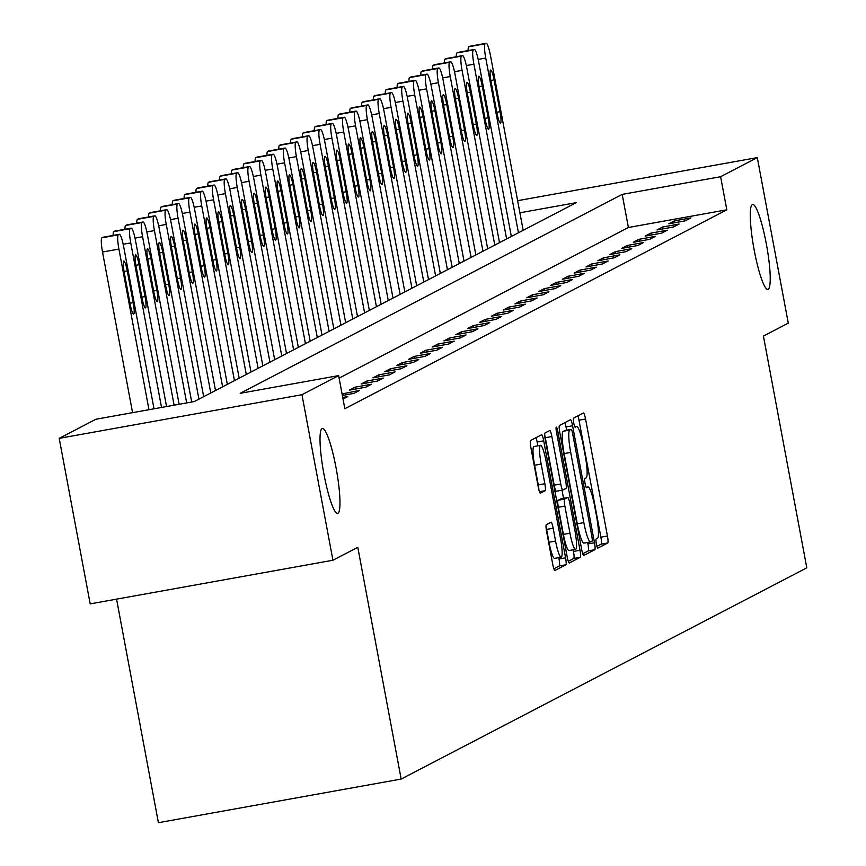 <?xml version="1.0" encoding="UTF-8"?>
<svg xmlns="http://www.w3.org/2000/svg" width="866" height="866" viewBox="0 0 866 866"><rect width="100%" height="100%" fill="white"/><g stroke="black" fill="none" stroke-linecap="round" stroke-linejoin="round"><path stroke-width="1.3" d="M596.36 543.913A4.633 0.704 79.8 0 0 597.832 548.135A4.633 0.704 79.8 0 0 597.865 548.124L607.737 542.982A6.614 0.996 79.8 0 0 607.445 536L585.557 419.014A6.614 0.996 79.8 0 0 583.457 412.974A6.614 0.996 79.8 0 0 583.403 412.995L573.53 418.137A4.633 0.704 79.8 0 0 573.736 423.019A4.633 0.704 79.8 0 0 575.208 427.241A4.633 0.704 79.8 0 0 575.24 427.23L576.518 426.57A21.185 3.204 79.8 0 1 576.659 426.516A21.185 3.204 79.8 0 1 583.381 445.817L585.2 455.57A21.185 3.204 79.8 0 1 586.12 477.913L584.842 478.584A4.633 0.704 79.8 0 0 585.048 483.466A4.633 0.704 79.8 0 0 586.52 487.688A4.633 0.704 79.8 0 0 586.553 487.677L587.83 487.017A21.185 3.204 79.8 0 1 587.971 486.963A21.185 3.204 79.8 0 1 594.693 506.264L596.512 516.017A21.185 3.204 79.8 0 1 597.432 538.36L596.154 539.02A4.633 0.704 79.8 0 0 596.36 543.913M336.051 467.792A43.159 6.527 79.8 0 0 322.358 428.464A43.159 6.527 79.8 0 0 323.938 474.103A43.159 6.527 79.8 0 0 337.632 513.43A43.159 6.527 79.8 0 0 336.051 467.792M766.302 243.747A43.159 6.527 79.8 0 0 752.608 204.419A43.159 6.527 79.8 0 0 754.189 250.058A43.159 6.527 79.8 0 0 767.882 289.385A43.159 6.527 79.8 0 0 766.302 243.747M546.338 524.666A6.614 0.996 79.8 0 0 546.619 531.648L552.768 564.47A6.614 0.996 79.8 0 0 554.868 570.51A6.614 0.996 79.8 0 0 554.911 570.488L565.877 564.784A6.614 0.996 79.8 0 0 565.585 557.801L543.696 440.805A6.614 0.996 79.8 0 0 541.596 434.775A6.614 0.996 79.8 0 0 541.542 434.786L530.577 440.502A6.614 0.996 79.8 0 0 530.869 447.484L538.284 487.136A6.614 0.996 79.8 0 0 540.384 493.165A6.614 0.996 79.8 0 0 540.438 493.144L545.125 490.708A6.614 0.996 79.8 0 0 544.844 483.715L541.163 464.057A17.71 2.674 79.8 0 1 540.514 445.34A17.71 2.674 79.8 0 1 546.132 461.47L560.54 538.49A17.71 2.674 79.8 0 1 561.19 557.206A17.71 2.674 79.8 0 1 555.571 541.077L553.168 528.238A6.614 0.996 79.8 0 0 551.068 522.209L546.338 524.666M517.63 200.685L757.295 157.601L788.277 323.137L763.422 336.084L806.798 567.836L401.164 779.064L357.788 547.312L332.934 560.248L301.963 394.712L59.202 438.348L95.888 419.252L194.298 401.553L576.269 202.655L519.892 212.787M757.295 157.601L720.609 176.707L622.199 194.395L240.228 393.305L338.638 375.606L301.963 394.712M338.638 375.606L344.841 408.72L726.812 209.81L720.609 176.707M581.66 549.423A6.614 0.996 79.8 0 0 583.76 555.452A6.614 0.996 79.8 0 0 583.803 555.442L594.769 549.737A6.614 0.996 79.8 0 0 594.487 542.744L572.588 425.758A6.614 0.996 79.8 0 0 570.488 419.729A6.614 0.996 79.8 0 0 570.445 419.739L559.479 425.455A6.614 0.996 79.8 0 0 559.772 432.437L581.66 549.423M580.317 557.26L569.363 562.965A6.614 0.996 79.8 0 1 569.308 562.976A6.614 0.996 79.8 0 1 567.208 556.946L545.32 439.96A6.614 0.996 79.8 0 1 545.028 432.978L549.726 430.532A6.614 0.996 79.8 0 0 549.726 430.532A6.614 0.996 79.8 0 1 551.869 436.551L560.746 483.997A6.614 0.996 79.8 0 0 562.846 490.026A6.614 0.996 79.8 0 0 562.889 490.015L566.007 488.392A6.614 0.996 79.8 0 0 565.715 481.409L556.47 432.015A4.633 0.704 79.8 0 1 556.308 427.111A4.633 0.704 79.8 0 1 557.78 431.333L580.036 550.267A6.614 0.996 79.8 0 1 580.317 557.26L573.757 558.44L568.302 561.276M726.812 209.81L628.391 227.498L339.115 378.139M674.506 220.83L668.833 223.785L685.233 220.841L690.916 217.875L674.506 220.83L674.863 222.703M662.674 226.989L657.002 229.945L673.402 227L679.074 224.045L662.674 226.989L663.031 228.862M650.842 233.149L645.159 236.104L661.57 233.16L667.242 230.204L650.842 233.149L651.2 235.022M639.011 239.308L633.327 242.274L649.738 239.319L655.41 236.364L639.011 239.308L639.357 241.181M627.179 245.479L621.496 248.434L637.896 245.479L643.579 242.523L627.179 245.479L627.525 247.351M615.347 251.638L609.664 254.593L626.064 251.649L631.747 248.683L615.347 251.638L615.694 253.511M603.515 257.797L597.832 260.753L614.232 257.808L619.915 254.853L603.515 257.797L603.862 259.67M591.673 263.957L586.001 266.923L602.4 263.968L608.084 261.012L591.673 263.957L592.03 265.83M579.841 270.127L574.169 273.082L590.569 270.127L596.252 267.172L579.841 270.127L580.198 272M568.009 276.286L562.337 279.242L578.737 276.297L584.409 273.331L568.009 276.286L568.367 278.159M556.178 282.446L550.495 285.401L566.905 282.457L572.578 279.501L556.178 282.446L556.524 284.319M544.346 288.605L538.663 291.561L555.063 288.616L560.746 285.661L544.346 288.605L544.692 290.478M532.514 294.765L526.831 297.731L543.231 294.776L548.914 291.82L532.514 294.765L532.861 296.648M520.683 300.935L514.999 303.89L531.399 300.935L537.082 297.98L520.683 300.935L521.029 302.808M508.851 307.094L503.168 310.05L519.568 307.105L525.251 304.139L508.851 307.094L509.197 308.967M497.008 313.254L491.336 316.209L507.736 313.265L513.419 310.309L497.008 313.254L497.365 315.127M485.176 319.413L479.504 322.379L495.904 319.424L501.587 316.469L485.176 319.413L485.534 321.286M473.345 325.584L467.662 328.539L484.072 325.584L489.745 322.628L473.345 325.584L473.702 327.456M461.513 331.743L455.83 334.698L472.241 331.754L477.913 328.788L461.513 331.743L461.859 333.616M449.681 337.902L443.998 340.858L460.398 337.913L466.081 334.958L449.681 337.902L450.028 339.775M437.85 344.062L432.166 347.017L448.566 344.073L454.249 341.117L437.85 344.062L438.196 345.935M426.018 350.221L420.335 353.187L436.735 350.232L442.418 347.277L426.018 350.221L426.364 352.105M414.186 356.391L408.503 359.347L424.903 356.391L430.586 353.436L414.186 356.391L414.533 358.264M402.344 362.551L396.671 365.506L413.071 362.562L418.754 359.596L402.344 362.551L402.701 364.424M390.512 368.71L384.84 371.666L401.239 368.721L406.923 365.766L390.512 368.71L390.869 370.583M378.68 374.87L372.997 377.836L389.408 374.881L395.08 371.925L378.68 374.87L379.037 376.742M366.848 381.04L361.165 383.995L377.576 381.04L383.248 378.085L366.848 381.04L367.195 382.913M355.017 387.199L349.334 390.155L365.733 387.21L371.417 384.244L355.017 387.199L355.363 389.072M342.351 395.448L353.902 393.37L359.585 390.414L342.07 393.933M342.73 397.472L347.753 396.574L343.023 399.031M116.564 599.142L158.402 822.7L401.164 779.064M332.934 560.248L90.183 603.883L59.202 438.348M628.391 227.498L622.199 194.395M343.185 393.359L343.531 395.232M596.934 546.37L601.177 544.162A6.614 0.996 79.8 0 0 600.885 537.18L578.986 420.183A6.614 0.996 79.8 0 0 577.903 415.864M566.635 430.175L566.028 426.938A6.614 0.996 79.8 0 0 564.946 422.608M582.753 553.753L588.209 550.917A6.614 0.996 79.8 0 0 587.927 543.924L587.646 542.441M592.041 541.163A4.633 0.704 79.8 0 0 591.846 536.281L572.632 433.585A4.633 0.704 79.8 0 0 571.159 429.363A4.633 0.704 79.8 0 0 571.127 429.374L569.774 430.077A21.185 3.204 79.8 0 0 570.694 452.42L583.836 522.62A21.185 3.204 79.8 0 0 590.558 541.921A21.185 3.204 79.8 0 0 590.699 541.867L592.041 541.163M564.632 430.543A4.633 0.704 79.8 0 0 564.6 430.543A4.633 0.704 79.8 0 0 564.567 430.554L571.127 429.374M590.406 541.921L584.139 543.047A21.185 3.204 79.8 0 1 583.998 543.101A21.185 3.204 79.8 0 1 577.276 523.8L564.134 453.6A21.185 3.204 79.8 0 1 563.214 431.257L571.159 429.363M562.803 490.026L556.329 491.184A6.614 0.996 79.8 0 1 556.286 491.206A6.614 0.996 79.8 0 1 554.186 485.176L545.309 437.731A6.614 0.996 79.8 0 0 544.725 435.1M562.002 490.178L563.517 498.231M573.162 549.791L573.476 551.447L580.036 550.267M569.958 533.229A17.71 2.674 79.8 0 0 575.576 549.358A17.71 2.674 79.8 0 0 574.937 530.641L569.85 503.503A6.614 0.996 79.8 0 0 567.75 497.474A6.614 0.996 79.8 0 0 567.706 497.485L564.6 499.108A6.614 0.996 79.8 0 0 564.881 506.09L569.958 533.229L563.398 534.409A17.71 2.674 79.8 0 0 569.016 550.538L575.576 549.358M561.244 498.654A6.614 0.996 79.8 0 0 561.19 498.654A6.614 0.996 79.8 0 0 561.146 498.664L567.706 497.485M563.398 534.409L558.321 507.27A6.614 0.996 79.8 0 1 558.04 500.288L561.146 498.664L567.75 497.474M573.757 558.44A6.614 0.996 79.8 0 0 573.476 551.447M561.19 557.206L554.63 558.386A17.71 2.674 79.8 0 1 549.012 542.257L546.608 529.418A6.614 0.996 79.8 0 0 546.024 526.788M540.514 445.34L533.954 446.52A17.71 2.674 79.8 0 0 534.603 465.237L541.163 464.057M538.869 489.766A6.614 0.996 79.8 0 0 538.273 484.895L534.603 465.237M537.851 445.817L537.126 441.985A6.614 0.996 79.8 0 0 536.043 437.655M553.85 568.8L559.317 565.963A6.614 0.996 79.8 0 0 559.025 558.981L558.776 557.65M518.442 232.77L485.75 58.054A13.488 2.035 79.8 0 1 485.155 43.82L486.107 43.332A13.488 2.035 79.8 0 1 486.194 43.3A13.488 2.035 79.8 0 1 490.481 55.586L523.172 230.302M468.116 50.585A13.488 2.035 -100.2 0 1 468.755 46.775L469.708 46.277A13.488 2.035 -100.2 0 1 469.794 46.244A13.488 2.035 -100.2 0 1 469.892 46.244M491.054 81.447L497.008 113.23A10.793 1.635 79.8 0 0 500.429 123.059A10.793 1.635 79.8 0 0 500.039 111.649L494.085 79.867A10.793 1.635 79.8 0 0 490.665 70.038A10.793 1.635 79.8 0 0 491.054 81.447M506.61 238.929L473.908 64.214A13.488 2.035 79.8 0 1 473.323 49.99L474.276 49.492A13.488 2.035 79.8 0 1 474.362 49.459A13.488 2.035 79.8 0 1 478.649 61.746L511.341 236.461M456.285 56.745A13.488 2.035 -100.2 0 1 456.923 52.934L457.876 52.447A13.488 2.035 -100.2 0 1 457.962 52.415A13.488 2.035 -100.2 0 1 458.06 52.404M479.223 87.607L485.176 119.389A10.793 1.635 79.8 0 0 488.597 129.218A10.793 1.635 79.8 0 0 488.197 117.819L482.254 86.026A10.793 1.635 79.8 0 0 478.833 76.197A10.793 1.635 79.8 0 0 479.223 87.607M494.778 245.089L462.076 70.373A13.488 2.035 79.8 0 1 461.491 56.149L462.444 55.651A13.488 2.035 79.8 0 1 462.531 55.619A13.488 2.035 79.8 0 1 466.806 67.916L499.509 242.621M444.453 62.904A13.488 2.035 -100.2 0 1 445.092 59.094L446.033 58.607A13.488 2.035 -100.2 0 1 446.131 58.574A13.488 2.035 -100.2 0 1 446.228 58.574M467.391 93.766L473.345 125.559A10.793 1.635 79.8 0 0 476.765 135.388A10.793 1.635 79.8 0 0 476.365 123.979L470.422 92.197A10.793 1.635 79.8 0 0 467.001 82.367A10.793 1.635 79.8 0 0 467.391 93.766M482.947 251.248L450.244 76.544A13.488 2.035 79.8 0 1 449.66 62.309L450.612 61.822A13.488 2.035 79.8 0 1 450.699 61.789A13.488 2.035 79.8 0 1 454.975 74.075L487.677 248.791M432.621 69.074A13.488 2.035 -100.2 0 1 433.26 65.264L434.202 64.766A13.488 2.035 -100.2 0 1 434.299 64.733A13.488 2.035 -100.2 0 1 434.396 64.733M455.559 99.936L461.502 131.719A10.793 1.635 79.8 0 0 464.934 141.548A10.793 1.635 79.8 0 0 464.533 130.138L458.59 98.356A10.793 1.635 79.8 0 0 455.159 88.527A10.793 1.635 79.8 0 0 455.559 99.936M471.104 257.418L438.413 82.703A13.488 2.035 79.8 0 1 437.828 68.468L438.77 67.981A13.488 2.035 79.8 0 1 438.867 67.949A13.488 2.035 79.8 0 1 443.143 80.235L475.845 254.95M420.789 75.234A13.488 2.035 -100.2 0 1 421.428 71.423L422.37 70.925A13.488 2.035 -100.2 0 1 422.467 70.893A13.488 2.035 -100.2 0 1 422.565 70.893M443.728 106.096L449.671 137.878A10.793 1.635 79.8 0 0 453.102 147.707A10.793 1.635 79.8 0 0 452.702 136.298L446.759 104.515A10.793 1.635 79.8 0 0 443.327 94.686A10.793 1.635 79.8 0 0 443.728 106.096M459.272 263.578L426.581 88.862A13.488 2.035 79.8 0 1 425.996 74.638L426.938 74.14A13.488 2.035 79.8 0 1 427.035 74.108A13.488 2.035 79.8 0 1 431.311 86.394L464.014 261.11M408.958 81.393A13.488 2.035 -100.2 0 1 409.596 77.583L410.538 77.085A13.488 2.035 -100.2 0 1 410.636 77.063A13.488 2.035 -100.2 0 1 410.722 77.052M431.896 112.255L437.839 144.037A10.793 1.635 79.8 0 0 441.259 153.867A10.793 1.635 79.8 0 0 440.87 142.457L434.927 110.675A10.793 1.635 79.8 0 0 431.495 100.846A10.793 1.635 79.8 0 0 431.896 112.255M447.441 269.737L414.749 95.022A13.488 2.035 79.8 0 1 414.165 80.798L415.106 80.3A13.488 2.035 79.8 0 1 415.204 80.267A13.488 2.035 79.8 0 1 419.48 92.565L452.171 267.269M397.126 87.553A13.488 2.035 -100.2 0 1 397.754 83.742L398.706 83.255A13.488 2.035 -100.2 0 1 398.793 83.223A13.488 2.035 -100.2 0 1 398.89 83.223M420.064 118.415L426.007 150.197A10.793 1.635 79.8 0 0 429.428 160.037A10.793 1.635 79.8 0 0 429.038 148.627L423.084 116.845A10.793 1.635 79.8 0 0 419.664 107.005A10.793 1.635 79.8 0 0 420.064 118.415M435.609 275.897L402.917 101.181A13.488 2.035 79.8 0 1 402.333 86.957L403.275 86.459A13.488 2.035 79.8 0 1 403.361 86.438A13.488 2.035 79.8 0 1 407.648 98.724L440.339 273.44M385.294 93.712A13.488 2.035 -100.2 0 1 385.922 89.902L386.875 89.414A13.488 2.035 -100.2 0 1 386.961 89.382A13.488 2.035 -100.2 0 1 387.059 89.382M408.222 124.585L414.175 156.367A10.793 1.635 79.8 0 0 417.596 166.196A10.793 1.635 79.8 0 0 417.206 154.787L411.253 123.004A10.793 1.635 79.8 0 0 407.832 113.175A10.793 1.635 79.8 0 0 408.222 124.585M423.777 282.056L391.075 107.352A13.488 2.035 79.8 0 1 390.49 93.117L391.443 92.63A13.488 2.035 79.8 0 1 391.529 92.597A13.488 2.035 79.8 0 1 395.816 104.883L428.508 279.599M373.452 99.882A13.488 2.035 -100.2 0 1 374.09 96.072L375.043 95.574A13.488 2.035 -100.2 0 1 375.13 95.541A13.488 2.035 -100.2 0 1 375.227 95.541M396.39 130.744L402.344 162.527A10.793 1.635 79.8 0 0 405.764 172.356A10.793 1.635 79.8 0 0 405.375 160.946L399.421 129.164A10.793 1.635 79.8 0 0 396 119.335A10.793 1.635 79.8 0 0 396.39 130.744M411.945 288.226L379.243 113.511A13.488 2.035 79.8 0 1 378.659 99.276L379.611 98.789A13.488 2.035 79.8 0 1 379.698 98.756A13.488 2.035 79.8 0 1 383.984 111.043L416.676 285.758M361.62 106.042A13.488 2.035 -100.2 0 1 362.259 102.231L363.211 101.733A13.488 2.035 -100.2 0 1 363.298 101.701A13.488 2.035 -100.2 0 1 363.395 101.701M384.558 136.904L390.512 168.686A10.793 1.635 79.8 0 0 393.933 178.515A10.793 1.635 79.8 0 0 393.532 167.106L387.589 135.323A10.793 1.635 79.8 0 0 384.168 125.494A10.793 1.635 79.8 0 0 384.558 136.904M400.114 294.386L367.411 119.67A13.488 2.035 79.8 0 1 366.827 105.446L367.779 104.948A13.488 2.035 79.8 0 1 367.866 104.916A13.488 2.035 79.8 0 1 372.142 117.202L404.844 291.918M349.788 112.201A13.488 2.035 -100.2 0 1 350.427 108.391L351.369 107.904A13.488 2.035 -100.2 0 1 351.466 107.871A13.488 2.035 -100.2 0 1 351.564 107.86M372.726 143.063L378.669 174.845A10.793 1.635 79.8 0 0 382.101 184.685A10.793 1.635 79.8 0 0 381.7 173.276L375.757 141.494A10.793 1.635 79.8 0 0 372.337 131.654A10.793 1.635 79.8 0 0 372.726 143.063M388.282 300.545L355.58 125.83A13.488 2.035 79.8 0 1 354.995 111.606L355.937 111.108A13.488 2.035 79.8 0 1 356.034 111.075A13.488 2.035 79.8 0 1 360.31 123.373L393.012 298.077M337.957 118.361A13.488 2.035 -100.2 0 1 338.595 114.55L339.537 114.063A13.488 2.035 -100.2 0 1 339.634 114.031A13.488 2.035 -100.2 0 1 339.732 114.031M360.895 149.223L366.838 181.016A10.793 1.635 79.8 0 0 370.269 190.845A10.793 1.635 79.8 0 0 369.869 179.435L363.926 147.653A10.793 1.635 79.8 0 0 360.494 137.824A10.793 1.635 79.8 0 0 360.895 149.223M376.439 306.705L343.748 132A13.488 2.035 79.8 0 1 343.163 117.765L344.105 117.278A13.488 2.035 79.8 0 1 344.203 117.246A13.488 2.035 79.8 0 1 348.478 129.532L381.181 304.247M326.125 124.531A13.488 2.035 -100.2 0 1 326.763 120.72L327.705 120.222A13.488 2.035 -100.2 0 1 327.803 120.19A13.488 2.035 -100.2 0 1 327.9 120.19M349.063 155.393L355.006 187.175A10.793 1.635 79.8 0 0 358.437 197.004A10.793 1.635 79.8 0 0 358.037 185.595L352.094 153.812A10.793 1.635 79.8 0 0 348.662 143.983A10.793 1.635 79.8 0 0 349.063 155.393M364.608 312.875L331.916 138.159A13.488 2.035 79.8 0 1 331.332 123.925L332.273 123.437A13.488 2.035 79.8 0 1 332.371 123.405A13.488 2.035 79.8 0 1 336.647 135.691L369.349 310.407M314.293 130.69A13.488 2.035 -100.2 0 1 314.932 126.88L315.874 126.382A13.488 2.035 -100.2 0 1 315.96 126.349A13.488 2.035 -100.2 0 1 316.058 126.349M337.231 161.552L343.174 193.334A10.793 1.635 79.8 0 0 346.595 203.164A10.793 1.635 79.8 0 0 346.205 191.754L340.251 159.972A10.793 1.635 79.8 0 0 336.831 150.143A10.793 1.635 79.8 0 0 337.231 161.552M352.776 319.034L320.084 144.319A13.488 2.035 79.8 0 1 319.5 130.095L320.442 129.597A13.488 2.035 79.8 0 1 320.539 129.564A13.488 2.035 79.8 0 1 324.815 141.851L357.506 316.566M302.461 136.85A13.488 2.035 -100.2 0 1 303.089 133.039L304.042 132.541A13.488 2.035 -100.2 0 1 304.128 132.52A13.488 2.035 -100.2 0 1 304.226 132.509M325.4 167.712L331.342 199.494A10.793 1.635 79.8 0 0 334.763 209.323A10.793 1.635 79.8 0 0 334.373 197.913L328.42 166.131A10.793 1.635 79.8 0 0 324.999 156.302A10.793 1.635 79.8 0 0 325.4 167.712M340.944 325.194L308.253 150.478A13.488 2.035 79.8 0 1 307.668 136.254L308.61 135.756A13.488 2.035 79.8 0 1 308.697 135.724A13.488 2.035 79.8 0 1 312.983 148.021L345.675 322.726M290.63 143.009A13.488 2.035 -100.2 0 1 291.257 139.199L292.21 138.712A13.488 2.035 -100.2 0 1 292.297 138.679A13.488 2.035 -100.2 0 1 292.394 138.679M313.557 173.871L319.511 205.653A10.793 1.635 79.8 0 0 322.931 215.493A10.793 1.635 79.8 0 0 322.542 204.084L316.588 172.302A10.793 1.635 79.8 0 0 313.167 162.462A10.793 1.635 79.8 0 0 313.557 173.871M329.112 331.353L296.41 156.638A13.488 2.035 79.8 0 1 295.826 142.414L296.778 141.927A13.488 2.035 79.8 0 1 296.865 141.894A13.488 2.035 79.8 0 1 301.151 154.18L333.843 328.896M278.787 149.169A13.488 2.035 -100.2 0 1 279.426 145.358L280.378 144.871A13.488 2.035 -100.2 0 1 280.465 144.839A13.488 2.035 -100.2 0 1 280.562 144.839M301.725 180.041L307.679 211.824A10.793 1.635 79.8 0 0 311.1 221.653A10.793 1.635 79.8 0 0 310.71 210.243L304.756 178.461A10.793 1.635 79.8 0 0 301.336 168.632A10.793 1.635 79.8 0 0 301.725 180.041M317.281 337.513L284.578 162.808A13.488 2.035 79.8 0 1 283.994 148.573L284.946 148.086A13.488 2.035 79.8 0 1 285.033 148.054A13.488 2.035 79.8 0 1 289.32 160.34L322.011 335.055M266.955 155.339A13.488 2.035 -100.2 0 1 267.594 151.528L268.536 151.03A13.488 2.035 -100.2 0 1 268.633 150.998A13.488 2.035 -100.2 0 1 268.731 150.998M289.894 186.201L295.847 217.983A10.793 1.635 79.8 0 0 299.268 227.812A10.793 1.635 79.8 0 0 298.867 216.403L292.925 184.62A10.793 1.635 79.8 0 0 289.504 174.791A10.793 1.635 79.8 0 0 289.894 186.201M305.449 343.683L272.747 168.967A13.488 2.035 79.8 0 1 272.162 154.733L273.115 154.245A13.488 2.035 79.8 0 1 273.201 154.213A13.488 2.035 79.8 0 1 277.477 166.499L310.18 341.215M255.124 161.498A13.488 2.035 -100.2 0 1 255.762 157.688L256.704 157.19A13.488 2.035 -100.2 0 1 256.801 157.157A13.488 2.035 -100.2 0 1 256.899 157.157M278.062 192.36L284.005 224.142A10.793 1.635 79.8 0 0 287.436 233.972A10.793 1.635 79.8 0 0 287.036 222.562L281.093 190.78A10.793 1.635 79.8 0 0 277.672 180.951A10.793 1.635 79.8 0 0 278.062 192.36M293.617 349.842L260.915 175.127A13.488 2.035 79.8 0 1 260.33 160.903L261.272 160.405A13.488 2.035 79.8 0 1 261.37 160.372A13.488 2.035 79.8 0 1 265.646 172.659L298.348 347.374M243.292 167.658A13.488 2.035 -100.2 0 1 243.931 163.847L244.872 163.36A13.488 2.035 -100.2 0 1 244.97 163.328A13.488 2.035 -100.2 0 1 245.067 163.317M266.23 198.52L272.173 230.302A10.793 1.635 79.8 0 0 275.604 240.142A10.793 1.635 79.8 0 0 275.204 228.732L269.261 196.95A10.793 1.635 79.8 0 0 265.83 187.11A10.793 1.635 79.8 0 0 266.23 198.52M281.775 356.002L249.083 181.286A13.488 2.035 79.8 0 1 248.499 167.062L249.44 166.564A13.488 2.035 79.8 0 1 249.538 166.532A13.488 2.035 79.8 0 1 253.814 178.829L286.516 353.534M231.46 173.817A13.488 2.035 -100.2 0 1 232.099 170.007L233.041 169.519A13.488 2.035 -100.2 0 1 233.138 169.487A13.488 2.035 -100.2 0 1 233.235 169.487M254.398 204.679L260.341 236.472A10.793 1.635 79.8 0 0 263.762 246.301A10.793 1.635 79.8 0 0 263.372 234.892L257.429 203.109A10.793 1.635 79.8 0 0 253.998 193.28A10.793 1.635 79.8 0 0 254.398 204.679M269.943 362.161L237.252 187.457A13.488 2.035 79.8 0 1 236.667 173.222L237.609 172.735A13.488 2.035 79.8 0 1 237.706 172.702A13.488 2.035 79.8 0 1 241.982 184.988L274.684 359.704M219.628 179.987A13.488 2.035 -100.2 0 1 220.267 176.177L221.209 175.679A13.488 2.035 -100.2 0 1 221.295 175.646A13.488 2.035 -100.2 0 1 221.393 175.646M242.567 210.849L248.51 242.632A10.793 1.635 79.8 0 0 251.93 252.461A10.793 1.635 79.8 0 0 251.541 241.051L245.587 209.269A10.793 1.635 79.8 0 0 242.166 199.44A10.793 1.635 79.8 0 0 242.567 210.849M258.111 368.331L225.42 193.616A13.488 2.035 79.8 0 1 224.835 179.381L225.777 178.894A13.488 2.035 79.8 0 1 225.874 178.861A13.488 2.035 79.8 0 1 230.15 191.148L262.842 365.863M207.797 186.147A13.488 2.035 -100.2 0 1 208.425 182.336L209.377 181.838A13.488 2.035 -100.2 0 1 209.464 181.806A13.488 2.035 -100.2 0 1 209.561 181.806M230.724 217.009L236.678 248.791A10.793 1.635 79.8 0 0 240.099 258.62A10.793 1.635 79.8 0 0 239.709 247.211L233.755 215.428A10.793 1.635 79.8 0 0 230.334 205.599A10.793 1.635 79.8 0 0 230.724 217.009M246.28 374.491L213.588 199.775A13.488 2.035 79.8 0 1 212.993 185.551L213.945 185.053A13.488 2.035 79.8 0 1 214.032 185.021A13.488 2.035 79.8 0 1 218.319 197.307L251.01 372.023M195.965 192.306A13.488 2.035 -100.2 0 1 196.593 188.496L197.545 187.998A13.488 2.035 -100.2 0 1 197.632 187.976A13.488 2.035 -100.2 0 1 197.729 187.965M218.892 223.168L224.846 254.95A10.793 1.635 79.8 0 0 228.267 264.779A10.793 1.635 79.8 0 0 227.877 253.381L221.923 221.588A10.793 1.635 79.8 0 0 218.503 211.759A10.793 1.635 79.8 0 0 218.892 223.168M234.448 380.65L201.746 205.935A13.488 2.035 79.8 0 1 201.161 191.711L202.114 191.213A13.488 2.035 79.8 0 1 202.2 191.18A13.488 2.035 79.8 0 1 206.487 203.478L239.178 378.182M184.122 198.466A13.488 2.035 -100.2 0 1 184.761 194.655L185.714 194.168A13.488 2.035 -100.2 0 1 185.8 194.136A13.488 2.035 -100.2 0 1 185.898 194.136M207.061 229.328L213.014 261.11A10.793 1.635 79.8 0 0 216.435 270.95A10.793 1.635 79.8 0 0 216.045 259.54L210.092 227.758A10.793 1.635 79.8 0 0 206.671 217.918A10.793 1.635 79.8 0 0 207.061 229.328M222.616 386.81L189.914 212.105A13.488 2.035 79.8 0 1 189.329 197.87L190.282 197.383A13.488 2.035 79.8 0 1 190.368 197.351A13.488 2.035 79.8 0 1 194.655 209.637L227.347 384.352M172.291 204.636A13.488 2.035 -100.2 0 1 172.929 200.815L173.871 200.327A13.488 2.035 -100.2 0 1 173.969 200.295A13.488 2.035 -100.2 0 1 174.066 200.295M195.229 235.498L201.183 267.28A10.793 1.635 79.8 0 0 204.603 277.109A10.793 1.635 79.8 0 0 204.203 265.7L198.26 233.917A10.793 1.635 79.8 0 0 194.839 224.088A10.793 1.635 79.8 0 0 195.229 235.498M210.784 392.98L178.082 218.264A13.488 2.035 79.8 0 1 177.498 204.03L178.45 203.542A13.488 2.035 79.8 0 1 178.537 203.51A13.488 2.035 79.8 0 1 182.813 215.796L215.515 390.512M160.459 210.795A13.488 2.035 -100.2 0 1 161.098 206.985L162.039 206.487A13.488 2.035 -100.2 0 1 162.137 206.454A13.488 2.035 -100.2 0 1 162.234 206.454M183.397 241.657L189.34 273.44A10.793 1.635 79.8 0 0 192.772 283.269A10.793 1.635 79.8 0 0 192.371 271.859L186.428 240.077A10.793 1.635 79.8 0 0 183.007 230.248A10.793 1.635 79.8 0 0 183.397 241.657M198.942 399.139L166.25 224.424A13.488 2.035 79.8 0 1 165.666 210.2L166.608 209.702A13.488 2.035 79.8 0 1 166.705 209.669A13.488 2.035 79.8 0 1 170.981 221.956L203.683 396.671M148.627 216.955A13.488 2.035 -100.2 0 1 149.266 213.144L150.208 212.646A13.488 2.035 -100.2 0 1 150.305 212.614A13.488 2.035 -100.2 0 1 150.403 212.614M171.565 247.817L177.508 279.599A10.793 1.635 79.8 0 0 180.94 289.428A10.793 1.635 79.8 0 0 180.539 278.018L174.596 246.236A10.793 1.635 79.8 0 0 171.165 236.407A10.793 1.635 79.8 0 0 171.565 247.817M186.666 402.928L154.419 230.583A13.488 2.035 79.8 0 1 153.834 216.359L154.776 215.861A13.488 2.035 79.8 0 1 154.873 215.829A13.488 2.035 79.8 0 1 159.149 228.115L191.7 402.03M136.796 223.114A13.488 2.035 -100.2 0 1 137.434 219.304L138.376 218.817A13.488 2.035 -100.2 0 1 138.473 218.784A13.488 2.035 -100.2 0 1 138.571 218.773M159.734 253.976L165.677 285.758A10.793 1.635 79.8 0 0 169.097 295.598A10.793 1.635 79.8 0 0 168.708 284.189L162.765 252.407A10.793 1.635 79.8 0 0 159.333 242.567A10.793 1.635 79.8 0 0 159.734 253.976M174.109 405.191L142.587 236.743A13.488 2.035 79.8 0 1 142.002 222.519L142.944 222.021A13.488 2.035 79.8 0 1 143.042 221.988A13.488 2.035 79.8 0 1 147.317 234.285L179.132 404.281M124.964 229.274A13.488 2.035 -100.2 0 1 125.592 225.463L126.544 224.976A13.488 2.035 -100.2 0 1 126.631 224.944A13.488 2.035 -100.2 0 1 126.728 224.944M147.902 260.136L153.845 291.929A10.793 1.635 79.8 0 0 157.266 301.758A10.793 1.635 79.8 0 0 156.876 290.348L150.922 258.566A10.793 1.635 79.8 0 0 147.501 248.737A10.793 1.635 79.8 0 0 147.902 260.136M161.541 407.442L130.755 242.913A13.488 2.035 79.8 0 1 130.171 228.678L131.112 228.191A13.488 2.035 79.8 0 1 131.21 228.159A13.488 2.035 79.8 0 1 135.486 240.445L166.564 406.544M113.132 235.444A13.488 2.035 -100.2 0 1 113.76 231.633L114.713 231.135A13.488 2.035 -100.2 0 1 114.799 231.103A13.488 2.035 -100.2 0 1 114.897 231.103M136.059 266.306L142.013 298.088A10.793 1.635 79.8 0 0 145.434 307.917A10.793 1.635 79.8 0 0 145.044 296.508L139.09 264.725A10.793 1.635 79.8 0 0 135.67 254.896A10.793 1.635 79.8 0 0 136.059 266.306M148.984 409.705L118.923 249.072A13.488 2.035 79.8 0 1 118.328 234.838L119.281 234.35A13.488 2.035 79.8 0 1 119.367 234.318A13.488 2.035 79.8 0 1 123.654 246.604L154.007 408.795M132.574 412.649L102.513 252.017A13.488 2.035 -100.2 0 1 101.928 237.793L102.881 237.295A13.488 2.035 -100.2 0 1 102.967 237.262A13.488 2.035 -100.2 0 1 103.065 237.262M124.228 272.465L130.181 304.247A10.793 1.635 79.8 0 0 133.602 314.077A10.793 1.635 79.8 0 0 133.212 302.667L127.259 270.885A10.793 1.635 79.8 0 0 123.838 261.056A10.793 1.635 79.8 0 0 124.228 272.465M586.152 487.32L587.83 487.017M574.84 426.873L576.518 426.57M578.986 420.183L585.557 419.014M600.885 537.18L607.445 536M601.177 544.162L607.737 542.982M566.028 426.938L572.588 425.758M587.927 543.924L594.487 542.744M588.209 550.917L594.769 549.737M563.214 431.257L569.774 430.077M564.134 453.6L570.694 452.42M577.276 523.8L583.836 522.62M545.309 437.731L551.869 436.551M554.186 485.176L560.746 483.997M556.394 431.582L557.78 431.333M558.04 500.288L564.6 499.108M558.321 507.27L564.881 506.09M546.608 529.418L553.168 528.238M549.012 542.257L555.571 541.077M538.273 484.895L544.844 483.715M539.475 491.715L545.125 490.708M537.126 441.985L543.696 440.805M559.025 558.981L565.585 557.801M559.317 565.963L565.877 564.784M485.75 58.054L478.173 59.418M486.107 43.332L469.708 46.277M485.155 43.82L468.755 46.775M490.881 80.451L494.085 79.867M496.824 112.234L500.039 111.649M473.908 64.214L466.341 65.578M474.276 49.492L457.876 52.447M473.323 49.99L456.923 52.934M479.05 86.611L482.254 86.026M484.982 118.393L488.197 117.819M462.076 70.373L454.509 71.737M462.444 55.651L446.033 58.607M461.491 56.149L445.092 59.094M467.207 92.77L470.422 92.197M473.15 124.552L476.365 123.979M450.244 76.544L442.678 77.897M450.612 61.822L434.202 64.766M449.66 62.309L433.26 65.264M455.375 98.93L458.59 98.356M461.318 130.712L464.533 130.138M438.413 82.703L430.846 84.067M438.77 67.981L422.37 70.925M437.828 68.468L421.428 71.423M443.544 105.089L446.759 104.515M449.486 136.882L452.702 136.298M426.581 88.862L419.014 90.226M426.938 74.14L410.538 77.085M425.996 74.638L409.596 77.583M431.712 111.259L434.927 110.675M437.655 143.042L440.87 142.457M414.749 95.022L407.172 96.386M415.106 80.3L398.706 83.255M414.165 80.798L397.754 83.742M419.88 117.419L423.084 116.845M425.823 149.201L429.038 148.627M402.917 101.181L395.34 102.545M403.275 86.459L386.875 89.414M402.333 86.957L385.922 89.902M408.048 123.578L411.253 123.004M413.991 155.36L417.206 154.787M391.075 107.352L383.508 108.705M391.443 92.63L375.043 95.574M390.49 93.117L374.09 96.072M396.217 129.738L399.421 129.164M402.149 161.531L405.375 160.946M379.243 113.511L371.676 114.875M379.611 98.789L363.211 101.733M378.659 99.276L362.259 102.231M384.385 135.908L387.589 135.323M390.317 167.69L393.532 167.106M367.411 119.67L359.845 121.034M367.779 104.948L351.369 107.904M366.827 105.446L350.427 108.391M372.542 142.067L375.757 141.494M378.485 173.85L381.7 173.276M355.58 125.83L348.013 127.194M355.937 111.108L339.537 114.063M354.995 111.606L338.595 114.55M360.711 148.227L363.926 147.653M366.654 180.009L369.869 179.435M343.748 132L336.181 133.353M344.105 117.278L327.705 120.222M343.163 117.765L326.763 120.72M348.879 154.386L352.094 153.812M354.822 186.168L358.037 185.595M331.916 138.159L324.349 139.523M332.273 123.437L315.874 126.382M331.332 123.925L314.932 126.88M337.047 160.546L340.251 159.972M342.99 192.339L346.205 191.754M320.084 144.319L312.507 145.683M320.442 129.597L304.042 132.541M319.5 130.095L303.089 133.039M325.215 166.716L328.42 166.131M331.158 198.498L334.373 197.913M308.253 150.478L300.675 151.842M308.61 135.756L292.21 138.712M307.668 136.254L291.257 139.199M313.384 172.875L316.588 172.302M319.327 204.657L322.542 204.084M296.41 156.638L288.843 158.002M296.778 141.927L280.378 144.871M295.826 142.414L279.426 145.358M301.552 179.035L304.756 178.461M307.484 210.817L310.71 210.243M284.578 162.808L277.012 164.161M284.946 148.086L268.536 151.03M283.994 148.573L267.594 151.528M289.72 185.194L292.925 184.62M295.652 216.987L298.867 216.403M272.747 168.967L265.18 170.331M273.115 154.245L256.704 157.19M272.162 154.733L255.762 157.688M277.878 191.364L281.093 190.78M283.821 223.147L287.036 222.562M260.915 175.127L253.348 176.491M261.272 160.405L244.872 163.36M260.33 160.903L243.931 163.847M266.046 197.524L269.261 196.95M271.989 229.306L275.204 228.732M249.083 181.286L241.517 182.65M249.44 166.564L233.041 169.519M248.499 167.062L232.099 170.007M254.214 203.683L257.429 203.109M260.157 235.465L263.372 234.892M237.252 187.457L229.674 188.81M237.609 172.735L221.209 175.679M236.667 173.222L220.267 176.177M242.383 209.843L245.587 209.269M248.326 241.625L251.541 241.051M225.42 193.616L217.842 194.98M225.777 178.894L209.377 181.838M224.835 179.381L208.425 182.336M230.551 216.002L233.755 215.428M236.494 247.795L239.709 247.211M213.588 199.775L206.011 201.139M213.945 185.053L197.545 187.998M212.993 185.551L196.593 188.496M218.719 222.172L221.923 221.588M224.662 253.954L227.877 253.381M201.746 205.935L194.179 207.299M202.114 191.213L185.714 194.168M201.161 191.711L184.761 194.655M206.887 228.332L210.092 227.758M212.82 260.114L216.045 259.54M189.914 212.105L182.347 213.458M190.282 197.383L173.871 200.327M189.329 197.87L172.929 200.815M195.045 234.491L198.26 233.917M200.988 266.273L204.203 265.7M178.082 218.264L170.515 219.618M178.45 203.542L162.039 206.487M177.498 204.03L161.098 206.985M183.213 240.651L186.428 240.077M189.156 272.444L192.371 271.859M166.25 224.424L158.684 225.788M166.608 209.702L150.208 212.646M165.666 210.2L149.266 213.144M171.381 246.821L174.596 246.236M177.324 278.603L180.539 278.018M154.419 230.583L146.852 231.947M154.776 215.861L138.376 218.817M153.834 216.359L137.434 219.304M159.55 252.98L162.765 252.407M165.493 284.762L168.708 284.189M142.587 236.743L135.009 238.107M142.944 222.021L126.544 224.976M142.002 222.519L125.592 225.463M147.718 259.14L150.922 258.566M153.661 290.922L156.876 290.348M130.755 242.913L123.178 244.266M131.112 228.191L114.713 231.135M130.171 228.678L113.76 231.633M135.886 265.299L139.09 264.725M141.829 297.081L145.044 296.508M118.923 249.072L102.513 252.017M119.281 234.35L102.881 237.295M118.328 234.838L101.928 237.793M124.054 271.469L127.259 270.885M129.997 303.252L133.212 302.667M586.141 487.287L587.971 486.963M574.829 426.851L576.659 426.516M583.998 543.101L590.558 541.921M556.286 491.206L562.846 490.026M486.194 43.3L469.794 46.244M474.362 49.459L457.962 52.415M462.531 55.619L446.131 58.574M450.699 61.789L434.299 64.733M438.867 67.949L422.467 70.893M427.035 74.108L410.636 77.063M415.204 80.267L398.793 83.223M403.361 86.438L386.961 89.382M391.529 92.597L375.13 95.541M379.698 98.756L363.298 101.701M367.866 104.916L351.466 107.871M356.034 111.075L339.634 114.031M344.203 117.246L327.803 120.19M332.371 123.405L315.96 126.349M320.539 129.564L304.128 132.52M308.697 135.724L292.297 138.679M296.865 141.894L280.465 144.839M285.033 148.054L268.633 150.998M273.201 154.213L256.801 157.157M261.37 160.372L244.97 163.328M249.538 166.532L233.138 169.487M237.706 172.702L221.295 175.646M225.874 178.861L209.464 181.806M214.032 185.021L197.632 187.976M202.2 191.18L185.8 194.136M190.368 197.351L173.969 200.295M178.537 203.51L162.137 206.454M166.705 209.669L150.305 212.614M154.873 215.829L138.473 218.784M143.042 221.988L126.631 224.944M131.21 228.159L114.799 231.103M119.367 234.318L102.967 237.262"/></g></svg>
